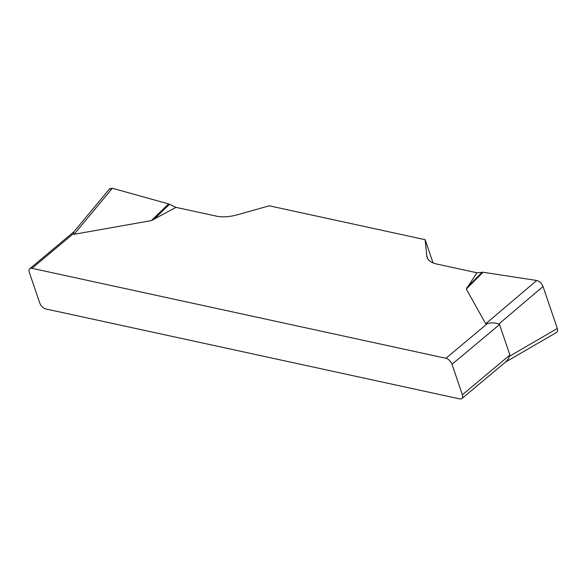 <?xml version="1.0" encoding="UTF-8"?>
<svg xmlns="http://www.w3.org/2000/svg" width="587" height="587" viewBox="0 0 587 587"><rect width="100%" height="100%" fill="white"/><g stroke="black" fill="none" stroke-linecap="round" stroke-linejoin="round"><path stroke-width="0.88" d="M499.53 324.552L452.012 364.3L462.387 394.772A6.127 3.353 -129.9 0 1 461.947 398.514A6.127 3.353 -129.9 0 1 459.753 398.896L45.815 308.945A6.127 3.353 -129.9 0 1 39.725 302.914L29.35 272.449A6.127 3.353 -129.9 0 1 29.79 268.699A6.127 3.353 -129.9 0 1 31.984 268.318L445.922 358.275L487.474 323.503C491.701 322.498 495.472 322.689 498.803 324.068L499.53 324.552L509.898 355.018L508.349 358.906L505.957 361.695M487.474 323.503L485.728 323.775L466.291 289.061L476.967 272.779L482.998 272.251L536.716 280.476C539.541 281.239 541.647 283.25 543.034 286.515L557.32 328.478C557.914 330.378 557.687 331.677 556.637 332.374M433.045 262.925L425.127 239.679L426.786 255.807A30.619 14.77 -18.8 0 0 427.138 257.399A30.619 14.77 -18.8 0 0 436.471 263.974L476.967 272.779M425.127 239.679L269.25 205.802L237.669 214.703A30.619 14.77 -18.8 0 1 216.471 216.163L175.975 207.365L151.343 220.617L74.065 234.308L73.544 233.553L31.984 268.318M452.012 364.3A6.127 3.353 -129.9 0 0 445.922 358.275M73.903 231.836L73.544 233.553M109.652 188.801L112.344 188.251L168.601 203.924L175.975 207.365M151.343 220.617L168.601 203.924L112.359 188.258L109.263 189.271M462.387 394.772L509.898 355.018M426.786 255.807L427.835 258.882M169.533 204.283L153.713 219.589M112.344 188.251L74.065 234.308M482.176 272.229L466.856 287.645M482.998 272.251L466.291 289.061M485.728 323.775L536.716 280.476M509.714 356.14L557.32 328.478M543.034 286.515L498.803 324.068M461.947 398.514L505.921 361.724M73.757 231.909L29.79 268.699M109.498 188.985L73.522 232.269M556.439 332.491L505.458 362.113"/></g></svg>
